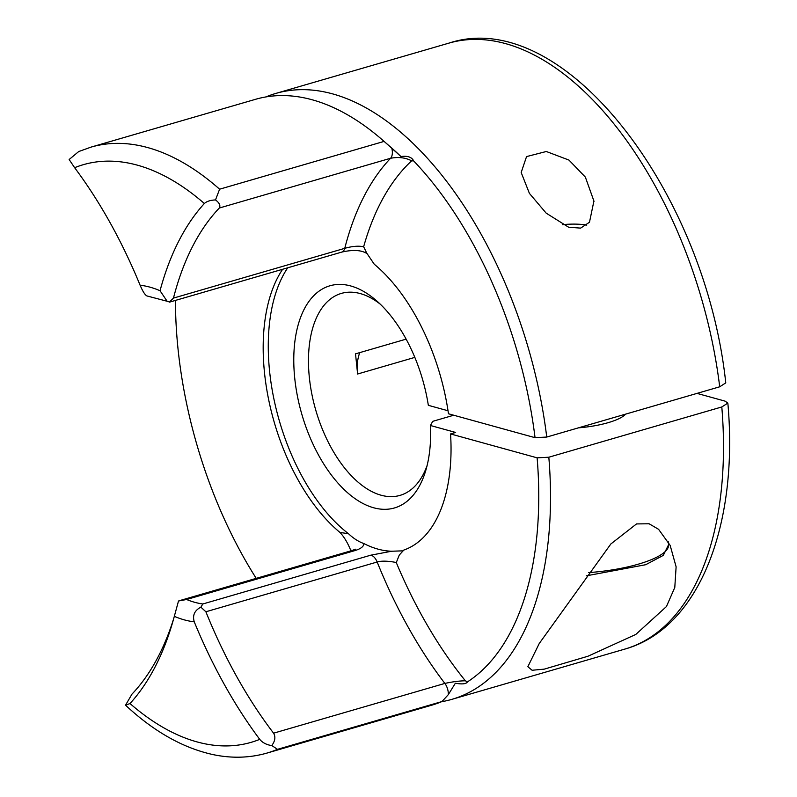 <?xml version="1.0" encoding="UTF-8"?>
<svg xmlns="http://www.w3.org/2000/svg" width="797" height="797" viewBox="0 0 797 797"><rect width="100%" height="100%" fill="white"/><g stroke="black" fill="none" stroke-linecap="round" stroke-linejoin="round"><path stroke-width="1.2" d="M173.666 618.721A338.625 183.938 -106.2 0 1 132.003 694.097L125.527 705.186L130.001 703.542A300.768 163.375 -106.2 0 0 259.732 739.357A349.146 189.646 73.8 0 1 194.249 621.829C192.346 615.344 194.548 610.452 200.874 607.175L202.837 603.977L370.725 555.2L391.646 551.225L402.365 550.866M441.986 701.539L277.495 749.329L271.897 745.593L273.371 743.073C275.274 739.457 275.344 736.159 273.58 733.18L444.865 683.418C452.786 681.734 459.62 680.857 465.368 680.797L467.49 681.863C466.235 683.985 462.19 684.434 455.366 683.218L448.303 694.645L441.986 701.539A315.492 171.365 73.8 0 1 431.566 705.245L267.075 753.045C249.939 757.957 232.126 758.515 213.646 754.729C183.38 748.244 154.01 731.726 125.547 705.196M529.407 193.372L521.178 172.501L526.548 156.591L546.314 151.5L568.968 160.087L585.367 177.113L593.914 201.043L589.481 222.243L580.624 228.121L568.6 227.205L546.174 213.138L529.407 193.372M539.24 643.508L527.853 666.7L532.107 670.257L544.241 669.141L587.947 656.24L635.787 634.452L666.431 606.557L674.79 587.469L676.115 566.836L670.167 545.407L658.571 529.298L649.087 523.768L636.524 523.928L610.861 543.962L539.24 643.508M453.752 415.227L432.741 421.334L430.42 425.498A115.685 62.833 73.8 0 1 425.847 470.23A115.685 62.833 73.8 0 1 355.103 498.683A115.685 62.833 73.8 0 1 294.741 378.246A115.685 62.833 73.8 0 1 376.622 300.818A115.685 62.833 73.8 0 1 428.338 405.324L448.034 410.764M380.269 304.165A105.164 57.125 -106.2 0 0 341.335 293.416A105.164 57.125 -106.2 0 0 309.346 377.469A105.164 57.125 -106.2 0 0 400.014 495.385A105.164 57.125 -106.2 0 0 427.132 465.448M406.131 339.143L355.522 353.848L357.604 374.012L414.829 357.385M265.869 96.945A315.492 171.365 73.8 0 1 275.872 93.408A315.492 171.365 73.8 0 1 546.742 437.055L719.711 386.794L725.768 382.879C705.315 191.27 563.24 5.141 448.85 43.148L275.872 93.408M352.125 550.498L350.57 549.95C347.512 542.518 343.975 536.69 339.97 532.456L348.468 533.701C353.479 538.443 358.62 541.721 363.86 543.554C363.87 546.493 360.752 548.884 354.496 550.717L186.608 599.503L178.508 600.998L174.324 616.33A349.146 189.646 73.8 0 1 172.341 623.364A349.146 189.646 73.8 0 1 130.001 703.542M339.97 532.456A158.802 86.255 73.8 0 1 264.504 372.777A158.802 86.255 73.8 0 1 282.636 269.276M287.727 267.792A158.802 86.255 -106.2 0 0 269.595 371.302A158.802 86.255 -106.2 0 0 348.468 533.701M382.879 140.332A315.492 171.365 73.8 0 1 384.104 141.398L391.845 148.332A10.52 5.709 -106.2 0 1 390.59 158.264A338.625 183.938 73.8 0 0 344.752 248.335A10.52 5.709 73.8 0 1 341.813 252.081L169.771 302.063L167.131 301.256L160.038 290.726A349.146 189.646 73.8 0 1 204.361 203.514C206.662 201.352 210.378 200.157 215.509 199.927L219.603 189.198A315.492 171.365 73.8 0 0 91.027 147.116L255.518 99.316A315.492 171.365 73.8 0 1 382.879 140.332L391.486 147.853A302.87 164.511 73.8 0 1 400.941 156.541C407.546 155.634 411.79 157.089 413.653 160.904L411.641 160.835C405.553 157.627 398.54 156.77 390.59 158.264L219.314 208.027A338.625 183.938 -106.2 0 0 173.467 298.098L344.752 248.335C352.045 246.243 358.351 245.705 363.651 246.731L366.73 253.097L374.251 264.225A158.802 86.255 73.8 0 1 448.472 413.773L535.046 437.673L546.742 437.055M448.303 694.645A10.52 5.709 73.8 0 0 448.233 692.274A10.52 5.709 73.8 0 0 444.865 683.418A338.625 183.938 73.8 0 1 377.17 562.005C382.799 560.221 392.702 561.686 396.288 562.572L399.277 555.071L403.79 550.079A158.802 86.255 73.8 0 0 450.554 433.937L455.645 432.452L430.42 425.498M721.803 406.958L727.85 403.103C738.749 524.685 699.387 628.195 624.898 649.077A315.492 171.365 -106.2 0 0 721.803 406.958L548.824 457.219A315.492 171.365 73.8 0 1 451.919 699.338A315.492 171.365 73.8 0 1 441.578 701.719M727.85 403.103L725.081 401.14L697.006 393.389M363.86 543.554A158.802 86.255 -106.2 0 0 391.646 551.225M256.216 578.363A307.084 166.802 73.8 0 1 175.46 300.409M413.653 160.904A307.084 166.802 73.8 0 1 535.046 437.673M450.554 433.937L537.128 457.837L548.824 457.219M537.128 457.837A307.084 166.802 73.8 0 1 467.49 681.863M91.027 147.116L78.714 151.55L69.14 159.52L74.629 167.699A349.146 189.646 73.8 0 1 140.103 285.216C142.783 291.483 145.084 295.069 146.977 295.956L167.131 301.256M271.897 745.593C266.656 744.866 262.602 742.784 259.732 739.357M391.845 148.332L400.941 156.541M370.725 555.2A10.52 5.709 73.8 0 1 377.17 562.005L205.885 611.767A338.625 183.938 -106.2 0 0 273.58 733.18M169.353 302.133L173.467 298.098M219.314 208.027C220.689 205.546 219.414 202.846 215.509 199.927M205.885 611.767L200.874 607.175M625.665 414.121A46.276 12.324 174.1 0 1 578.423 427.85M357.166 369.788A578.403 154.1 174.1 0 1 359.716 352.623M562.443 224.664A33.863 9.026 174.1 0 1 586.741 225.123M719.711 386.794A315.492 171.365 -106.2 0 0 448.85 43.148M186.608 599.503A158.802 86.255 -106.2 0 0 202.837 603.977M411.641 160.835A326.013 177.083 -106.2 0 0 363.651 246.731M277.495 749.329A315.492 171.365 73.8 0 1 267.075 753.045M194.249 621.829A173.517 94.255 73.8 0 1 174.324 616.33M140.103 285.216A173.517 94.255 73.8 0 1 160.038 290.726M219.603 189.198L384.104 141.398M204.361 203.514A300.768 163.375 -106.2 0 0 74.629 167.699M396.288 562.572A326.013 177.083 -106.2 0 0 465.368 680.797M350.262 551.046A326.013 177.083 -106.2 0 0 350.57 549.95M341.813 252.081L341.813 252.081C359.696 248.046 365.415 252.888 366.999 253.536M354.247 550.627L355.352 549.183L352.065 550.518A10.52 5.709 73.8 0 1 354.496 550.717M588.565 572.615A73.613 19.616 -5.9 0 0 668.553 544.779L663.313 555.37L645.719 564.704L586.243 575.852M624.898 649.077L451.919 699.338M593.914 201.043L593.964 201.581M352.065 550.518L180.022 600.5M623.403 414.779L623.523 416.004M668.225 541.641L668.553 544.779"/></g></svg>
